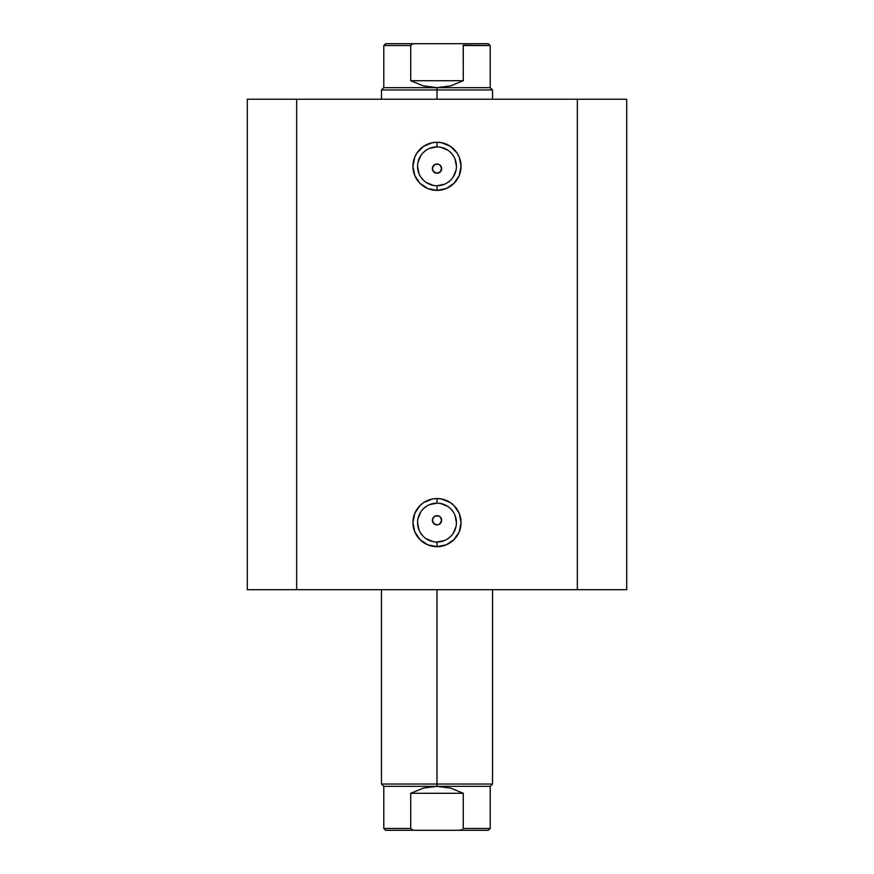 <?xml version="1.0" encoding="UTF-8"?>
<svg xmlns="http://www.w3.org/2000/svg" width="874" height="874" viewBox="0 0 874 874"><rect width="100%" height="100%" fill="white"/><g stroke="black" fill="none" stroke-linecap="round" stroke-linejoin="round"><path stroke-width="1.31" d="M437 146.887L437 142.254A24.057 24.057 0 0 1 461.057 166.322A24.057 24.057 0 0 1 437 190.379L446.21 188.544L454.01 183.332L459.232 175.521L461.057 166.322L459.232 157.112L457.004 152.95L450.372 146.308L441.698 142.713L437 142.254L432.302 142.713L423.628 146.308L416.996 152.95L414.768 157.112L412.943 166.322L414.768 175.521L419.99 183.332L427.79 188.544L437 190.379L437 185.747A19.436 19.436 0 0 0 456.436 166.322A19.436 19.436 0 0 0 437 146.887A19.436 19.436 0 0 0 417.564 166.322A19.436 19.436 0 0 0 437 185.747L437 190.379A24.057 24.057 0 0 1 412.943 166.322A24.057 24.057 0 0 1 437 142.254L437 146.887A19.436 19.436 0 0 1 456.436 166.322A19.436 19.436 0 0 1 437 185.747A19.436 19.436 0 0 1 417.564 166.322A19.436 19.436 0 0 1 437 146.887L429.56 148.362M437 503.162L437 498.541A24.057 24.057 0 0 1 461.057 522.597A24.057 24.057 0 0 1 437 546.665L446.21 544.83L454.01 539.619L459.232 531.807L461.057 522.597L459.232 513.388L454.01 505.587L450.372 502.594L441.698 498.999L437 498.541L432.302 498.999L423.628 502.594L419.99 505.587L414.768 513.388L412.943 522.597L414.768 531.807L419.99 539.619L427.79 544.83L437 546.665L437 542.033A19.436 19.436 0 0 0 456.436 522.597A19.436 19.436 0 0 0 437 503.162A19.436 19.436 0 0 0 417.564 522.597A19.436 19.436 0 0 0 437 542.033L437 546.665A24.057 24.057 0 0 1 412.943 522.597A24.057 24.057 0 0 1 437 498.541L437 503.162A19.436 19.436 0 0 1 456.436 522.597A19.436 19.436 0 0 1 437 542.033A19.436 19.436 0 0 1 417.564 522.597A19.436 19.436 0 0 1 437 503.162L429.56 504.648M432.761 522.139L435.154 524.531M435.328 524.597L437 524.913A4.632 4.632 0 0 1 432.368 520.292A4.632 4.632 0 0 1 437 515.66L435.328 515.977M432.685 518.61L432.685 521.964M435.154 516.042L432.761 518.435M432.761 170.485L435.154 172.866M435.328 172.943L437 173.26A4.632 4.632 0 0 1 432.368 168.627A4.632 4.632 0 0 1 437 164.006L435.328 164.312M432.685 166.956L432.685 170.299M435.154 164.388L432.761 166.781M296.657 589.688L626.713 589.688L626.713 99.221L577.343 99.221L626.713 99.221L626.713 589.688L296.657 589.688L296.657 99.221L577.343 99.221L577.343 589.688L577.343 99.221L247.287 99.221L296.657 99.221L296.657 589.688L247.287 589.688L296.657 589.688M247.287 99.221L247.287 589.688L247.287 99.221M435.23 172.91L432.728 170.397L432.728 166.858L435.23 164.356L438.77 164.356L440.267 165.361L441.632 168.627L440.278 171.905L437 173.26L433.395 171.533M432.728 170.397L432.368 168.627L433.733 165.361L435.23 164.356L438.77 164.356M441.239 518.435L440.278 517.015L441.632 520.292L441.272 522.062L438.77 524.564L437 524.913L433.723 523.559L432.368 520.281L432.728 518.511L435.23 516.01L438.77 516.01L440.267 517.015L441.632 520.292L440.278 523.559L438.77 524.564M435.23 524.564L432.728 522.062L432.728 518.511L435.23 516.01L438.77 516.01M437 185.747L444.44 184.272M447.794 182.48L450.744 180.055M453.158 177.116L456.064 170.113M456.436 166.322L454.95 158.882M453.158 155.517L450.744 152.579M447.794 150.153L440.791 147.258M426.206 150.153L423.256 152.579M420.842 155.517L417.936 162.52M417.564 166.322L419.05 173.751M420.842 177.116L423.256 180.055M426.206 182.48L433.209 185.375M441.239 166.781L440.278 165.361L441.632 168.627L440.267 171.905L438.77 172.91M437 542.033L444.44 540.558M447.794 538.755L450.744 536.341M453.158 533.402L456.064 526.388M456.436 522.597L454.95 515.168M453.158 511.803L450.744 508.854M447.794 506.439L440.791 503.544M426.206 506.439L423.256 508.854M420.842 511.803L417.936 518.806M417.564 522.597L419.05 530.037M420.842 533.402L423.256 536.341M426.206 538.755L433.209 541.662M440.278 165.361L438.846 164.388M438.672 164.312L437 164.006A4.632 4.632 0 0 1 441.632 168.627A4.632 4.632 0 0 1 437 173.26L438.672 172.943M441.315 170.299L441.315 166.956M438.846 172.877L441.239 170.485M440.278 517.015L438.846 516.042M438.672 515.977L437 515.66A4.632 4.632 0 0 1 441.632 520.292A4.632 4.632 0 0 1 437 524.913L438.672 524.597M441.315 521.964L441.315 518.61M438.846 524.531L441.239 522.139M437 784.033L437 786.338L490.216 786.338L437 786.338L437 784.033L492.521 784.033L437 784.033L437 589.688L437 784.033L381.479 784.033L437 784.033M437 89.967L437 87.662L383.784 87.662L437 87.662L437 89.967L381.479 89.967L437 89.967L437 99.221L437 89.967L492.521 89.967L437 89.967M492.521 99.221L492.521 89.967L490.216 87.662L437 87.662L490.216 87.662L490.216 45.546L463.275 45.546L463.275 80.714L450.591 85.892L437 87.662L423.409 85.892L410.725 80.714L410.725 45.546L383.784 45.546L410.725 45.546L410.725 80.714L463.275 80.714L463.22 45.23L490.216 45.546L488.358 43.7L414.713 43.7L412.375 44.028L410.725 45.546L412.375 44.028L414.713 43.7L385.642 43.7L488.358 43.7M437 87.662L450.591 85.892L463.275 80.714L410.725 80.714L423.409 85.892L437 87.662M385.642 830.3L414.713 830.3L412.375 829.972L410.725 828.454L410.725 793.286L410.725 828.454L412.375 829.972L414.713 830.3L385.642 830.3L383.784 828.454L410.725 828.454L383.784 828.454L383.784 786.338L437 786.338L450.591 788.108L463.275 793.286L463.275 828.454L490.216 828.454L463.275 828.454L463.275 793.286L410.725 793.286L423.409 788.108L437 786.338L383.784 786.338L381.479 784.033L381.479 589.688M414.713 830.3L459.287 830.3L462.565 829.535L459.287 830.3L488.358 830.3L414.713 830.3M463.275 793.286L450.591 788.108L437 786.338L423.409 788.108L410.725 793.286L463.275 793.286M492.521 589.688L492.521 784.033L490.216 786.338L490.216 828.454L488.358 830.3M381.479 99.221L381.479 89.967L383.784 87.662L383.784 45.546L385.642 43.7"/></g></svg>
